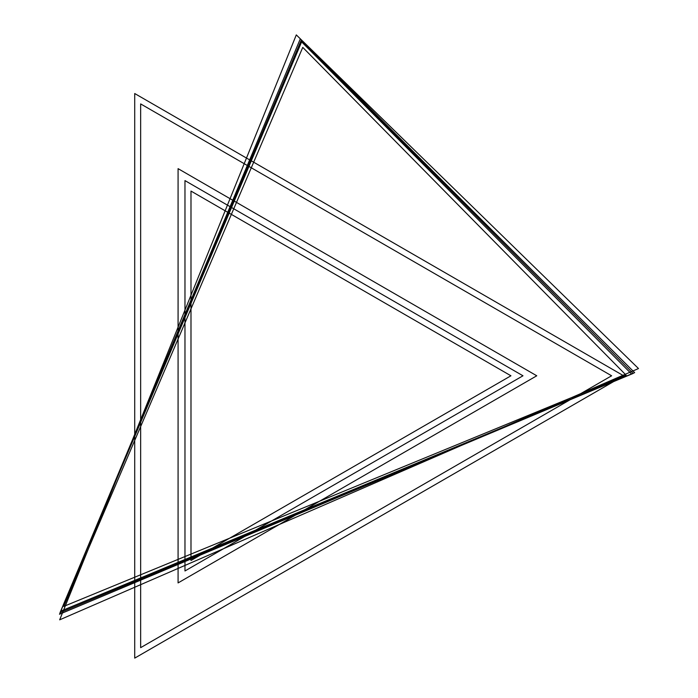 <?xml version="1.0" encoding="UTF-8"?>
<svg xmlns="http://www.w3.org/2000/svg" width="698" height="698" viewBox="0 0 698 698"><rect width="100%" height="100%" fill="white"/><g stroke="black" fill="none" stroke-linecap="round" stroke-linejoin="round"><path stroke-width="1.05" d="M296.336 34.9L59.653 619.841L638.469 368.544L296.336 34.9M300.332 38.8L59.531 614.266L634.639 372.61L300.332 38.8M302.775 47.377L63.806 606.431L626.097 375.201L302.775 47.377M522.976 375.786L184.987 570.929L184.987 180.651L522.976 375.786L184.987 570.929L184.987 180.651L522.976 375.786M623.619 375.786L134.67 658.092L134.67 93.488L623.619 375.786L134.67 658.092L134.67 93.488L623.619 375.786L134.67 658.092L134.67 93.488L623.619 375.786M301.152 40.283L59.993 612.635L633.173 373.456L301.152 40.283M301.615 41.924L60.805 611.134L631.542 373.954L301.615 41.924M510.962 375.786L190.999 560.52L190.999 191.06L510.962 375.786M611.605 375.786L140.673 647.683L140.673 103.897L611.605 375.786M536.797 375.786L178.077 582.891L178.077 168.68L536.797 375.786"/></g></svg>
